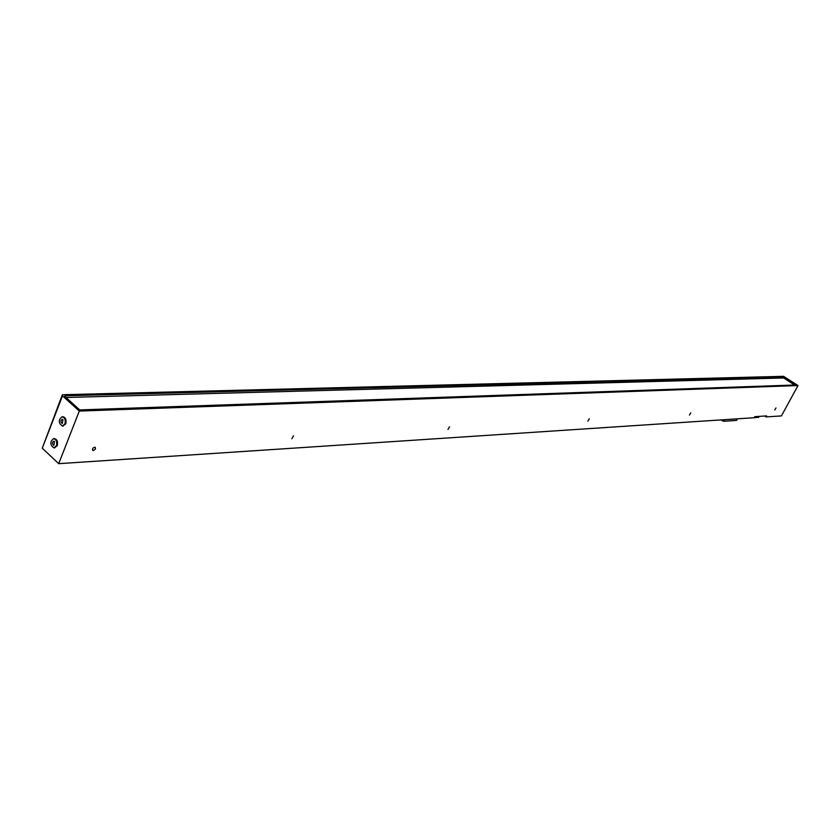 <?xml version="1.0" encoding="UTF-8"?>
<svg xmlns="http://www.w3.org/2000/svg" width="840" height="840" viewBox="0 0 840 840"><rect width="100%" height="100%" fill="white"/><g stroke="black" fill="none" stroke-linecap="round" stroke-linejoin="round"><path stroke-width="1.26" d="M58.706 463.669L79.296 411.075L798 385.55L781.421 415.916L766.038 416.923L766.595 415.905L754.75 416.682L754.194 417.711L58.706 463.669L42.273 448.182L62.129 395.294M766.038 416.923L764.726 416.031M93.324 450.576L95.434 449.085L95.214 447.227C92.831 447.636 92.033 448.718 92.799 450.492L93.324 450.576M291.848 438.743L293.538 435.781L291.848 438.743M448.004 429.44L449.536 426.783L448.004 429.44M587.885 421.113L589.281 418.719L587.885 421.113M689.451 415.055L690.753 412.87L689.451 415.055M774.774 409.973L775.981 407.957L774.774 409.973M798 385.55L783.605 376.331L62.958 394.716L62.286 394.894L62.507 395.84L79.296 411.075M64.974 395.776L784.255 376.961L796.541 384.951L79.727 409.92L64.743 396.333L64.974 395.776L64.754 396.344M62.874 426.006L65.751 423.843C66.602 419.916 65.667 417.543 62.927 416.724L62.486 416.787M54.432 447.815L57.246 445.694C58.086 441.756 57.13 439.383 54.401 438.585L53.949 438.648M64.932 423.885L62.423 426.069C58.349 423.056 58.244 419.947 62.108 416.756C64.838 417.575 65.782 419.947 64.932 423.885M62.937 419.664L62.191 419.349C60.47 420.767 60.522 422.142 62.328 423.486L62.937 419.664M56.427 445.736L53.98 447.888C49.917 444.927 49.78 441.84 53.571 438.627C56.312 439.425 57.267 441.798 56.427 445.736M54.443 441.515L53.676 441.2C51.996 442.628 52.059 444.003 53.865 445.316L54.443 441.515M794.556 385.024L783.71 377.969L66.013 397.488M753.071 417.827L758.52 417.197M721.056 419.895L722.138 420.651L722.589 419.8M736.638 420.168L737.363 418.824M722.138 420.651L723.692 421.27L736.512 420.409M42.273 448.182L62.507 395.84M783.71 377.969L784.255 376.961M784.434 378.273L784.99 377.255M758.373 417.48L758.961 416.399M723.692 421.27L724.542 419.675M62.927 416.724L62.108 416.756M63.242 426.038L62.507 426.069M54.401 438.585L53.571 438.627M54.8 447.836L54.065 447.878M758.541 417.428L759.098 416.399M736.649 420.357L737.478 418.814"/></g></svg>
